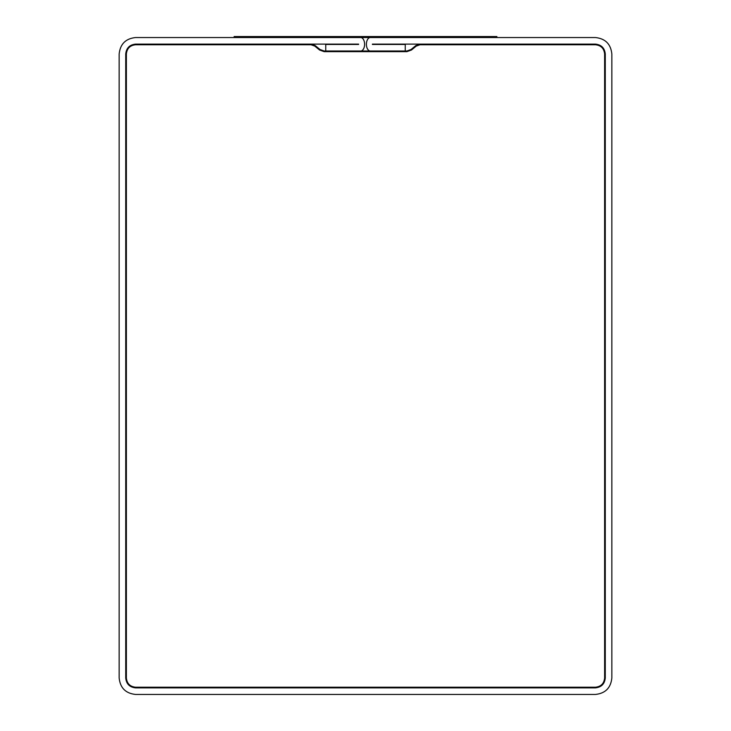 <?xml version="1.0" encoding="UTF-8"?>
<svg xmlns="http://www.w3.org/2000/svg" width="731" height="731" viewBox="0 0 731 731"><rect width="100%" height="100%" fill="white"/><g stroke="black" fill="none" stroke-linecap="round" stroke-linejoin="round"><path stroke-width="0.55" stroke-dasharray="3.65 2.74" d="M135.582 37.537C125.677 38.579 120.204 44.052 119.153 53.957L119.153 678.03C120.204 687.935 125.677 693.408 135.582 694.45L595.418 694.45C605.323 693.408 610.796 687.935 611.847 678.03L611.847 53.957C610.796 44.052 605.323 38.579 595.418 37.537L372.399 37.537C364.404 35.143 364.404 53.4 372.399 51.006L405.239 51.006L372.399 51.006C364.404 53.4 364.404 35.143 372.399 37.537L595.418 37.537C605.323 38.579 610.796 44.052 611.847 53.957L611.847 678.03C610.796 687.935 605.323 693.408 595.418 694.45L135.582 694.45C125.677 693.408 120.204 687.935 119.153 678.03L119.153 53.957C120.204 44.052 125.677 38.579 135.582 37.537L358.601 37.537L135.582 37.537M405.239 51.006L405.239 44.436L372.399 44.107L595.418 44.107C601.366 44.728 604.647 48.018 605.277 53.957C604.647 48.018 601.366 44.728 595.418 44.107L372.399 44.107L405.239 44.436L405.239 51.006L372.399 51.006L405.239 51.006M605.277 678.03L605.277 53.957L605.277 678.03C604.647 683.969 601.366 687.25 595.418 687.88C601.366 687.25 604.647 683.969 605.277 678.03L605.277 53.957C604.647 48.018 601.366 44.728 595.418 44.107C601.366 44.728 604.647 48.018 605.277 53.957L605.277 678.03C604.647 683.969 601.366 687.25 595.418 687.88L135.582 687.88L595.418 687.88C601.366 687.25 604.647 683.969 605.277 678.03L605.277 53.957C604.647 48.018 601.366 44.728 595.418 44.107L419.969 44.107L415.784 45.605L411.069 49.498L406.884 51.006L324.171 51.006L320.023 49.525L315.189 45.578L311.031 44.107L135.582 44.107C129.634 44.728 126.353 48.018 125.723 53.957L125.723 678.03C126.353 683.969 129.634 687.25 135.582 687.88C129.634 687.25 126.353 683.969 125.723 678.03L125.723 53.957C126.353 48.018 129.634 44.728 135.582 44.107L358.601 44.107L325.761 44.436L325.761 51.006L358.601 51.006L325.761 51.006L325.761 44.436L358.601 44.107L135.582 44.107C129.634 44.728 126.353 48.018 125.723 53.957L125.723 678.03C126.353 683.969 129.634 687.25 135.582 687.88L595.418 687.88L135.582 687.88C129.634 687.25 126.353 683.969 125.723 678.03L125.723 53.957C126.353 48.018 129.634 44.728 135.582 44.107C129.634 44.728 126.353 48.018 125.723 53.957L125.723 678.03C126.353 683.969 129.634 687.25 135.582 687.88L595.418 687.88C601.366 687.25 604.647 683.969 605.277 678.03C604.647 683.969 601.366 687.25 595.418 687.88L135.582 687.88C129.634 687.25 126.353 683.969 125.723 678.03L125.723 53.957C126.353 48.018 129.634 44.728 135.582 44.107L311.031 44.107L315.189 45.578L320.023 49.525L324.171 51.006L406.884 51.006L411.069 49.498L415.784 45.605L419.969 44.107L595.418 44.107C601.366 44.728 604.647 48.018 605.277 53.957L605.277 678.03M358.601 51.006C366.596 53.4 366.596 35.143 358.601 37.537C366.596 35.143 366.596 53.4 358.601 51.006L325.761 51.006L358.601 51.006M496.879 37.537L496.879 36.55L234.121 36.55L234.121 37.537L496.879 37.537L234.121 37.537L234.121 36.55L496.879 36.55L496.879 37.537M126.381 678.03L126.381 53.957C126.966 48.41 130.036 45.349 135.582 44.765L311.031 44.765L314.769 46.09L319.602 50.037L324.171 51.663L406.884 51.663L411.48 50.01L416.204 46.117L419.969 44.765L595.418 44.765C600.964 45.349 604.034 48.41 604.619 53.957L604.619 678.03C604.034 683.576 600.964 686.637 595.418 687.222L135.582 687.222C130.036 686.637 126.966 683.576 126.381 678.03C126.966 683.576 130.036 686.637 135.582 687.222L595.418 687.222C600.964 686.637 604.034 683.576 604.619 678.03L604.619 53.957C604.034 48.41 600.964 45.349 595.418 44.765L419.969 44.765L416.204 46.117L411.48 50.01L406.884 51.663L324.171 51.663L319.602 50.037L314.769 46.09L311.031 44.765L135.582 44.765C130.036 45.349 126.966 48.41 126.381 53.957L126.381 678.03C126.966 683.576 130.036 686.637 135.582 687.222L595.418 687.222C600.964 686.637 604.034 683.576 604.619 678.03L604.619 53.957C604.034 48.41 600.964 45.349 595.418 44.765L419.969 44.765L416.204 46.117L411.48 50.01L406.884 51.663L324.171 51.663L319.602 50.037L314.769 46.09L311.031 44.765L135.582 44.765C130.036 45.349 126.966 48.41 126.381 53.957L126.381 678.03L126.381 53.957C126.966 48.41 130.036 45.349 135.582 44.765L311.031 44.765L314.769 46.09L319.602 50.037L324.171 51.663L406.884 51.663L411.48 50.01L416.204 46.117L419.969 44.765L595.418 44.765C600.964 45.349 604.034 48.41 604.619 53.957L604.619 678.03C604.034 683.576 600.964 686.637 595.418 687.222L135.582 687.222C130.036 686.637 126.966 683.576 126.381 678.03"/><path stroke-width="1.1" d="M119.153 53.957C120.204 44.052 125.677 38.579 135.582 37.537L358.601 37.537C366.596 35.143 366.596 53.4 358.601 51.006C366.596 53.4 366.596 35.143 358.601 37.537L135.582 37.537C125.677 38.579 120.204 44.052 119.153 53.957L119.153 678.03L119.153 53.957M135.582 694.45C125.677 693.408 120.204 687.935 119.153 678.03C120.204 687.935 125.677 693.408 135.582 694.45L595.418 694.45L135.582 694.45M611.847 678.03C610.796 687.935 605.323 693.408 595.418 694.45C605.323 693.408 610.796 687.935 611.847 678.03L611.847 53.957L611.847 678.03M595.418 37.537C605.323 38.579 610.796 44.052 611.847 53.957C610.796 44.052 605.323 38.579 595.418 37.537L372.399 37.537L595.418 37.537M372.399 51.006C364.404 53.4 364.404 35.143 372.399 37.537C364.404 35.143 364.404 53.4 372.399 51.006M405.239 44.436L405.239 51.006L405.239 44.436L372.399 44.436L405.239 44.436M372.399 44.107L595.418 44.107L372.399 44.107M358.601 44.107L135.582 44.107L358.601 44.107M325.761 44.436L358.601 44.436L325.761 44.436L325.761 51.006L325.761 44.436M496.879 36.55L496.879 37.537L234.121 37.537L234.121 36.55L496.879 36.55L234.121 36.55L234.121 37.537L496.879 37.537L496.879 36.55M126.381 53.957L126.381 678.03C126.966 683.576 130.036 686.637 135.582 687.222L595.418 687.222C600.964 686.637 604.034 683.576 604.619 678.03L604.619 53.957C604.034 48.41 600.964 45.349 595.418 44.765L419.969 44.765L416.204 46.117L411.48 50.01L406.884 51.663L324.171 51.663L319.602 50.037L314.769 46.09L311.031 44.765L135.582 44.765C130.036 45.349 126.966 48.41 126.381 53.957C126.966 48.41 130.036 45.349 135.582 44.765L311.031 44.765L314.769 46.09L319.602 50.037L324.171 51.663L406.884 51.663L411.48 50.01L416.204 46.117L419.969 44.765L595.418 44.765C600.964 45.349 604.034 48.41 604.619 53.957L604.619 678.03C604.034 683.576 600.964 686.637 595.418 687.222L135.582 687.222C130.036 686.637 126.966 683.576 126.381 678.03L126.381 53.957C126.966 48.41 130.036 45.349 135.582 44.765L311.031 44.765L314.769 46.09L319.602 50.037L324.171 51.663L406.884 51.663L411.48 50.01L416.204 46.117L419.969 44.765L595.418 44.765C600.964 45.349 604.034 48.41 604.619 53.957L604.619 678.03C604.034 683.576 600.964 686.637 595.418 687.222L135.582 687.222C130.036 686.637 126.966 683.576 126.381 678.03L126.381 53.957L126.381 678.03C126.966 683.576 130.036 686.637 135.582 687.222L595.418 687.222C600.964 686.637 604.034 683.576 604.619 678.03L604.619 53.957C604.034 48.41 600.964 45.349 595.418 44.765L419.969 44.765L416.204 46.117L411.48 50.01L406.884 51.663L324.171 51.663L319.602 50.037L314.769 46.09L311.031 44.765L135.582 44.765C130.036 45.349 126.966 48.41 126.381 53.957M419.969 44.107L595.418 44.107C601.366 44.728 604.647 48.018 605.277 53.957L605.277 678.03C604.647 683.969 601.366 687.25 595.418 687.88L135.582 687.88C129.634 687.25 126.353 683.969 125.723 678.03L125.723 53.957C126.353 48.018 129.634 44.728 135.582 44.107L311.031 44.107L315.189 45.578L320.023 49.525L324.171 51.006L406.884 51.006L411.069 49.498L415.784 45.605L419.969 44.107L415.784 45.605L411.069 49.498L406.884 51.006L324.171 51.006L320.023 49.525L315.189 45.578L311.031 44.107L135.582 44.107C129.634 44.728 126.353 48.018 125.723 53.957L125.723 678.03C126.353 683.969 129.634 687.25 135.582 687.88L595.418 687.88C601.366 687.25 604.647 683.969 605.277 678.03L605.277 53.957C604.647 48.018 601.366 44.728 595.418 44.107L419.969 44.107"/></g></svg>
